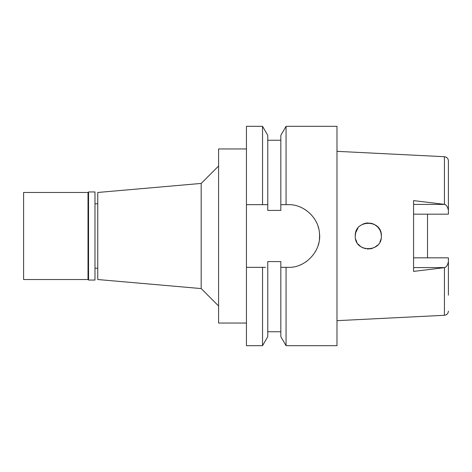 <?xml version="1.0" encoding="UTF-8"?>
<svg xmlns="http://www.w3.org/2000/svg" width="472" height="472" viewBox="0 0 472 472"><rect width="100%" height="100%" fill="white"/><g stroke="black" fill="none" stroke-linecap="round" stroke-linejoin="round"><path stroke-width="0.71" d="M448.4 295.195L448.4 257.83L413.578 257.83M427.508 257.83L427.508 214.17L427.508 257.83M413.578 214.17L448.4 214.17L448.4 160.881C448.223 158.486 446.901 157.093 444.429 156.71L336.978 151.335M448.4 210.4C447.781 207.291 446.624 205.302 444.937 204.417L413.578 200.6L413.578 271.406L444.937 267.583C446.624 266.698 447.781 264.703 448.4 261.6M444.429 267.724L444.429 315.29L336.978 320.665M372.278 248.443L367.363 249.021L371.647 248.626M365.434 248.732L364.856 248.591M360.873 246.732L357.965 243.959M379.901 229.976L380.998 232.897L381.37 236C382.131 219.132 354.519 219.15 355.257 236L355.67 232.737M356.95 229.569L355.652 232.808L357.959 228.047M363.287 223.952L364.856 223.409M365.452 223.262L366.809 223.032M371.647 223.374L367.275 222.985L371.653 223.374L374.455 224.477M377.801 227.026L379.925 230.029M355.257 236C354.401 252.738 382.172 252.933 381.37 236M246.443 204.665L262.544 204.665L262.544 126.319L246.443 126.319L246.443 345.681L262.544 345.681L267.772 336.619L267.772 261.588L280.828 261.588L280.828 267.335L286.062 267.335L286.062 345.681L336.978 345.681L336.978 126.319L286.062 126.319L286.062 204.665L280.828 204.665L280.828 210.412L267.772 210.412L267.772 135.381L267.772 204.665L264.774 204.665M281.996 267.335L280.828 267.335L280.828 336.619L286.062 345.681M286.062 126.319L280.828 135.381L280.828 204.665M262.544 345.681L262.544 267.335L246.443 267.335L264.29 267.335M262.544 267.335L265.518 267.335M282.881 204.665L284.687 204.665M299.997 206.954A31.335 31.335 0 0 1 300.841 207.314M305.821 210.064A31.335 31.335 0 0 1 306.576 210.595M315.42 220.418A31.335 31.335 0 0 1 315.933 221.35M318.069 226.424A31.335 31.335 0 0 1 318.724 228.778M319.402 232.773A31.335 31.335 0 0 1 319.402 239.233M318.795 242.909A31.335 31.335 0 0 1 318.069 245.582M315.927 250.661A31.335 31.335 0 0 1 315.414 251.588M306.57 261.411A31.335 31.335 0 0 1 305.903 261.877M300.835 264.692A31.335 31.335 0 0 1 300.05 265.022M286.062 267.335L284.286 267.335M262.544 204.665L267.772 204.665M280.828 267.335L288.227 267.335C305.844 268.143 322.051 250.189 319.402 232.773C318.364 217.433 303.402 204.087 288.227 204.665L286.062 204.665M246.443 148.951L218.589 148.951L218.589 323.049L246.443 323.049M218.589 166.02L201.178 183.425L201.178 288.575L97.763 279.524L97.763 192.476L201.178 183.425M218.589 305.98L201.178 288.575M97.763 203.792L94.978 203.792M97.763 268.208L94.978 268.208M282.539 204.665L285.088 204.665M355.67 239.263L356.95 242.431L355.67 239.263M380.998 232.891L379.895 229.964M374.349 224.418L377.83 227.056L374.355 224.424M363.434 223.887L360.873 225.274L363.44 223.887M363.287 248.048L360.832 246.703L363.292 248.054M374.443 247.529L377.801 244.974L374.449 247.523M379.93 241.959L380.998 239.097L379.925 241.971M88.541 280.049L94.978 280.049L94.978 191.951L88.541 191.951L88.541 280.049L88.016 279.524L88.016 192.476L23.6 192.476L23.6 279.524L88.016 279.524M88.541 191.951L88.016 192.476M444.429 204.276L444.429 156.71M413.578 204.417L444.937 204.417M444.937 267.583L413.578 267.583M444.429 315.29C446.86 314.948 448.182 313.561 448.4 311.119M267.772 140.243L280.828 140.243M267.772 135.381L262.544 126.319M267.772 331.757L280.828 331.757"/></g></svg>

